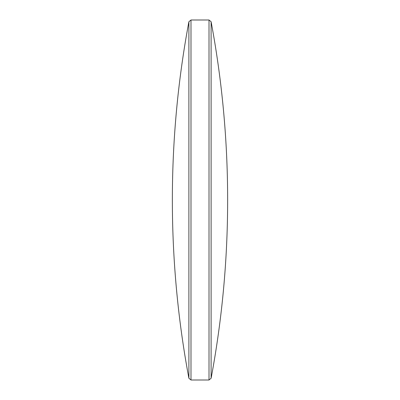 <?xml version="1.0" encoding="UTF-8"?>
<svg xmlns="http://www.w3.org/2000/svg" width="400" height="400" viewBox="0 0 400 400"><rect width="100%" height="100%" fill="white"/><g stroke="black" fill="none" stroke-linecap="round" stroke-linejoin="round"><path stroke-width="0.6" d="M211.11 200L211.11 378.26A969.45 969.45 0 0 0 211.11 21.74L211.11 200M209.01 380L209.01 20L190.99 20L190.99 380L209.01 380L211.11 378.26M188.89 21.74A969.45 969.45 0 0 0 188.89 378.26L188.89 21.74L190.99 20M188.89 378.26L190.99 380M211.11 21.74L209.01 20"/></g></svg>

